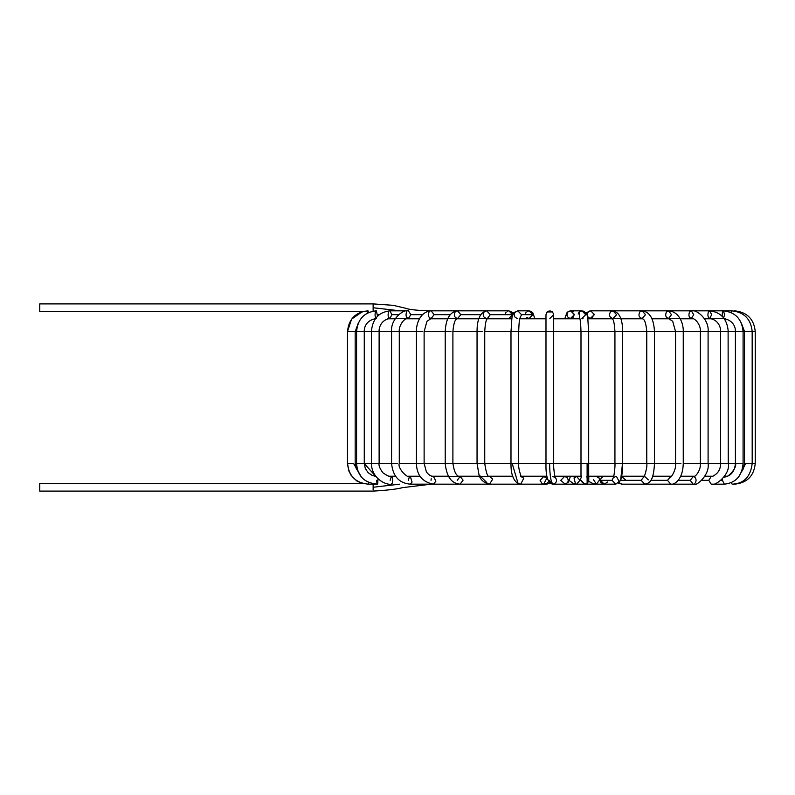 <?xml version="1.0" encoding="UTF-8"?>
<svg xmlns="http://www.w3.org/2000/svg" width="795" height="795" viewBox="0 0 795 795"><rect width="100%" height="100%" fill="white"/><g stroke="black" fill="none" stroke-linecap="round" stroke-linejoin="round"><path stroke-width="1.19" d="M39.75 311.59L39.75 303.899L39.75 311.59L362.47 311.59L351.579 319.143L347.485 331.595L347.485 463.406L353.536 463.406L347.485 463.406L347.485 331.595L351.668 331.595L347.485 331.595C348.727 319.024 355.564 312.097 367.996 310.825L368.552 312.495L367.996 310.825L367.529 311.948M39.75 303.899L373.133 303.899L39.75 303.899M373.133 310.467L373.133 303.899L373.133 310.467M400.193 310.825L373.133 307.745L400.193 310.825M430.84 318.527L432.778 318.775L430.84 318.527M367.489 312.206L367.598 311.59M387.702 318.775L389.928 318.517L391.856 314.671L389.928 310.825L391.856 314.671L389.928 318.517C388.099 317.473 387.642 315.277 388.576 311.948C387.642 315.277 388.099 317.473 389.928 318.517L408.392 318.517L410.866 314.671L408.392 310.825L410.866 314.671L408.392 318.517C406.036 317.473 405.45 315.277 406.642 311.948C405.45 315.277 406.036 317.473 408.392 318.517L406.414 318.775M429.499 318.775L430.781 318.527M485.805 318.775L486.689 318.517C483.241 317.473 482.386 315.277 484.125 311.948M505.749 312.833L506.047 312.336M507.13 311.332L508.422 310.855M511.473 311.948L512.517 314.273M512.537 314.661L508.919 310.825L512.537 314.671L490.296 314.671L486.679 310.825L490.296 314.671L487.415 318.437L490.296 314.671L512.537 314.671L508.919 318.517L512.537 314.671M505.849 312.644L505.362 314.005M514.146 313.558L514.474 312.783M525.326 314.005L526.121 312.246M527.065 311.401L529.063 310.825L527.065 311.401M531.746 311.948L532.829 314.273M532.849 314.661L529.063 310.825L532.849 314.671L521.56 314.671L517.774 310.825L521.56 314.671L520.099 317.702L521.56 314.671L532.849 314.671L529.063 318.517L532.849 314.671M535.124 484.175L546.831 484.175L549.832 483.012M545.986 314.671C547.039 311.004 549.226 310.09 552.555 311.948L547.139 311.928L552.555 311.948C549.226 310.09 547.039 311.004 545.986 314.671L547.119 311.948L545.986 314.671L546.851 312.236L545.986 314.671L545.986 463.406L549.583 463.406L545.986 463.406L545.986 331.595L552.555 331.595L510.986 331.595L510.986 463.406L512.169 463.406L510.986 463.406L510.986 331.595L545.986 331.595M582.347 318.775L583.033 318.338M578.164 314.005L578.959 312.246M579.048 312.137L579.575 317.702L579.217 311.948L581.9 310.825L579.217 311.948M580.022 311.332L581.9 310.825L585.686 314.671L581.9 318.517M584.573 311.948L585.527 313.558L584.573 311.948M584.484 311.859L583.003 310.984M566.825 314.671L567.511 312.455M570.085 310.855L567.928 311.948C566.11 315.277 566.994 317.473 570.611 318.517C566.994 317.473 566.11 315.277 567.928 311.948L570.611 310.825L574.397 314.671L570.164 318.775L579.883 318.775L553.688 318.775L579.883 318.775M571.714 310.984L573.195 311.859M574.378 314.273L572.937 317.702M555.963 484.175L576.614 484.175L579.943 480.329L576.614 476.483L579.943 480.329L576.614 484.175L584.862 484.175L587.137 483.43L584.862 484.175C577.21 479.127 582.636 478.441 580.996 475.42L580.996 463.406L587.117 463.406L580.996 463.406L580.996 331.595L580.996 463.406L553.688 463.406L580.996 463.406M575.52 483.966L574.01 477.934L576.614 476.483L581.105 476.483M579.943 480.329L581.016 480.329L579.943 480.329M587.137 314.671L587.674 312.644M589.383 311.103L590.755 310.825L588.201 311.948C586.452 315.277 587.306 317.473 590.755 318.517C587.306 317.473 586.452 315.277 588.201 311.948L590.755 310.825L594.372 314.671L589.87 318.775L591.629 318.268M594.352 314.273L591.48 318.437M593.547 479.773L596.459 484.175L599.4 480.16L596.459 484.175L593.289 483.738L588.658 481.333M598.675 477.805L596.459 476.483L598.675 477.805M711.664 314.671L709.736 318.517C707.908 317.473 707.451 315.277 708.385 311.948C707.451 315.277 707.908 317.473 709.736 318.517L711.664 314.671L709.736 310.825L708.385 311.948L709.736 310.825C721.075 312.216 727.246 319.133 728.25 331.595L743.037 331.595L728.111 331.595L728.25 463.406L735.405 463.406L735.405 331.595L735.435 463.406L728.25 463.406C730.724 473.899 715.52 486.639 711.227 484.175L708.752 480.329L701.925 480.329L708.752 480.329L711.227 484.175L724.344 484.175L722.426 480.329L721.125 480.329L722.426 480.329L724.344 484.175C735.782 482.913 742.033 475.996 743.096 463.406L735.405 463.406C734.689 471.852 730.605 476.473 723.182 477.268C730.605 476.473 734.689 471.852 735.435 463.406L743.087 463.406L743.096 331.595L744.498 331.595L743.096 331.595C741.944 319.063 735.355 312.137 723.341 310.825L722.417 311.948L723.341 310.825L731.668 310.825L731.201 311.948L731.668 310.825C744.11 312.097 750.947 319.024 752.189 331.595L744.498 331.595L744.498 463.406L751.861 463.406L745.73 463.406L739.022 476.354L745.73 463.406L744.498 463.406L744.498 331.595L752.169 331.595L752.189 463.406C750.629 476.742 743.961 483.668 732.175 484.175L731.152 482.774L732.175 484.175L734.451 484.175C747.042 482.992 753.978 476.076 755.25 463.406L755.25 331.595L752.189 331.595L755.25 331.595C753.988 319.014 747.062 312.087 734.481 310.825L734.481 310.825M754.187 463.406L751.235 463.406L754.187 463.406M669.797 318.775L651.989 318.775L668.893 318.527M741.308 322.969L744.557 331.595M731.201 311.948L731.122 312.495L731.201 311.948M667.651 318.517L665.127 318.775M660.436 476.225L661.052 476.483L660.436 476.225M722.426 480.329L722.546 478.948L722.426 480.329M735.405 331.595C735.623 328.415 734.202 320.226 723.341 318.517L724.662 314.671L723.341 318.517L704.37 318.517M722.417 311.948L722.128 316.152L722.417 311.948M637.421 484.175L670.811 484.175L667.482 480.329L650.807 480.329L667.482 480.329L670.811 484.175L693.2 484.175L690.249 480.329L678.234 480.329L690.249 480.329L693.2 484.175C695.864 487.265 710.054 474.824 708.097 463.406L720.548 463.406L707.331 463.406L708.097 463.406L708.097 331.595L728.111 331.595L720.548 331.595L720.548 463.406L728.091 463.406L720.548 463.406L720.548 331.595L708.097 331.595C709.309 319.59 696.579 309.026 691.282 310.825L689.533 311.948L691.282 310.825L723.341 310.825L724.662 314.671M662.255 318.517L659.88 318.775M657.495 476.225L658.995 476.483L657.495 476.225M708.752 480.329L711.227 476.483L708.752 480.329M711.426 476.503L712.469 476.364C717.974 473.731 720.668 469.408 720.548 463.406M653.44 318.517L651.93 318.646M680.629 476.483L693.2 476.483L690.249 480.329L693.2 476.483L694.353 476.791C696.48 478.809 696.629 481.055 694.82 483.539M707.331 463.406L700.395 463.406L707.331 463.406M700.395 463.406L700.395 331.595L700.395 463.406L683.253 463.406L700.395 463.406C701.041 471.226 693.926 478.491 693.2 476.483M707.858 331.595L700.395 331.595L707.858 331.595M700.395 331.595L682.885 331.595L700.395 331.595C701.16 326.298 695.645 317.533 691.282 318.517L693.757 314.671L691.282 318.517C688.917 317.473 688.341 315.277 689.533 311.948C688.341 315.277 688.917 317.473 691.282 318.517L668.525 318.517L671.467 314.671L668.525 310.825L642.161 310.825L639.806 311.948C638.196 315.277 638.981 317.473 642.161 318.517L645.49 314.671L642.161 318.517C638.981 317.473 638.196 315.277 639.806 311.948L642.161 310.825L645.49 314.671M691.282 310.825L693.757 314.671M641.476 318.517L639.717 318.775M667.482 480.329L670.821 476.483L667.482 480.329M680.918 463.406L675.551 463.406L680.918 463.406M675.551 463.406L675.551 331.595L675.551 463.406L654.464 463.406L675.551 463.406C676.615 469.825 669.917 479.474 670.811 476.483L670.811 476.483M682.885 331.595L675.551 331.595L682.885 331.595M668.516 310.825L666.439 311.948C665.018 315.277 665.713 317.473 668.525 318.517C665.713 317.473 665.018 315.277 666.439 311.948L668.525 310.825L709.736 310.825M626.738 318.517L625.456 318.775M622.147 484.175L619.106 482.724L621.938 484.175L644.755 484.175L641.138 480.329L644.069 476.553L641.138 480.329L620.577 480.329L641.138 480.329L644.964 484.175M648.342 479.882L644.755 476.483L621.611 476.503L625.536 479.882M644.785 484.175L644.755 484.175C648.621 483.261 653.619 482.545 654.464 463.406L654.464 331.595L646.772 331.595L646.772 463.406L651.503 463.406L646.772 463.406L646.772 331.595L675.551 331.595L654.464 331.595C653.828 318.795 649.724 311.869 642.161 310.825L612.985 310.825L610.431 311.948C608.692 315.277 609.536 317.473 612.985 318.517C609.536 317.473 608.692 315.277 610.431 311.948L612.985 310.825L616.602 314.671L612.985 318.517L590.755 318.517M654.056 463.406L651.503 463.406L654.056 463.406M609.656 318.517L608.364 318.775L609.656 318.517M607.748 481.859L604.27 484.175L600.483 480.329C600.861 477.656 602.381 476.394 605.035 476.563C602.381 476.394 600.861 477.656 600.483 480.329L604.27 484.175L615.807 484.175L612.021 480.329L613.502 477.278L612.021 480.329L600.483 480.329L612.021 480.329L615.807 484.175L620.607 480.26L622.515 463.406L614.933 463.406L622.515 463.406L620.607 480.26L619.285 481.859L620.607 480.26C621.819 477.328 622.495 471.713 622.624 463.406L646.772 463.406L622.624 463.406L622.624 331.595L614.933 331.595L614.933 463.406L614.933 331.595L646.772 331.595L622.624 331.595C622.654 319.272 619.444 312.356 612.985 310.825L590.755 310.825L586.392 312.634M613.74 476.483L605.035 476.563M615.747 476.483L616.582 476.563L619.285 481.859M588.807 476.225L588.737 480.985L587.227 483.43L584.941 484.175L587.227 483.43L588.697 479.504L587.227 483.43L586.253 483.946M586.581 476.891L587.127 477.219M587.803 477.855L588.191 478.411M588.707 480.19L587.137 483.43L587.117 463.406L587.137 483.43M581.016 480.329L584.862 484.175L604.27 484.175L600.772 482.535L598.347 476.225M586.571 463.406L587.117 463.406L586.571 463.406M588.707 480.22L588.688 463.406L614.933 463.406L588.688 463.406L588.688 331.595L580.996 331.595L614.933 331.595L588.688 331.595C587.227 315.943 589.264 314.085 581.9 310.825L570.611 310.825M565.146 484.135L560.763 480.329L564.549 476.483L567.073 477.467C569.071 480.578 568.365 482.803 564.957 484.155L565.146 484.135M570.502 476.225L568.256 482.297L564.957 484.155C568.365 482.803 569.071 480.578 567.073 477.467L564.549 476.483L554.89 476.483M553.688 314.671C552.634 311.004 550.448 310.09 547.119 311.948C550.448 310.09 552.634 311.004 553.688 314.671C552.634 311.004 550.448 310.09 547.119 311.948C550.448 310.09 552.634 311.004 553.688 314.671L549.832 318.517L553.688 314.671L553.688 331.595L580.996 331.595L552.555 331.595L553.688 331.595L553.688 463.406C553.181 467.092 555.188 479.276 555.288 477.656L552.863 476.483M564.549 484.175L553.26 484.155C556.659 482.803 557.365 480.578 555.377 477.467L555.377 477.467C557.365 480.578 556.659 482.803 553.26 484.155L549.057 480.329M553.26 484.155C551.044 483.022 549.812 476.106 549.583 463.406C549.812 476.106 551.044 483.022 553.26 484.155M552.644 463.406L549.583 463.406L552.644 463.406M542.25 483.847L540.093 480.329L543.71 476.483L546.741 478.232L543.71 484.175L542.25 483.847M548.779 481.75L546.841 483.33L543.71 484.175L546.741 478.232L543.71 476.483L520.765 476.483M521.411 476.553L523.776 478.232L520.705 484.175L523.776 478.232L521.411 476.553M519.284 483.847L518.111 483.569L512.169 463.406L518.111 483.569L519.284 483.847M518.38 463.406L512.169 463.406L518.38 463.406M517.774 318.517C514.156 317.473 513.272 315.277 515.09 311.948M513.282 312.634L513.789 313.151L517.664 310.825L529.092 310.825L531.408 311.501L532.869 312.892L534.896 318.775M519.791 318.775L545.986 318.775L519.791 318.775L529.51 318.775L526.578 317.304M512.874 476.483L489.521 476.483L492.691 479.147L489.521 484.175L492.691 479.147L489.521 476.483C487.742 477.378 486.152 473.015 484.741 463.406L477.05 463.406L478.997 474.863L477.07 463.406L510.986 463.406L484.741 463.406L484.741 331.595L510.986 331.595L484.741 331.595C485.487 318.129 487.504 319.034 487.564 318.268L509.804 318.775L508.045 318.268M486.828 482.595L478.997 474.863L486.828 482.595M477.05 463.406L477.05 331.595L477.05 463.406L445.21 463.406L477.05 463.406L478.997 474.863C480.319 479.723 483.827 482.823 489.521 484.175L460.136 484.175L463.078 480.14L460.136 484.175C451.52 483.608 446.542 476.682 445.21 463.406L445.21 331.595L445.21 463.406L416.421 463.406L445.21 463.406M482.217 331.595L477.05 331.595L482.217 331.595M457.195 480.329L460.136 476.483L463.078 480.14L460.136 476.483C456.668 476.762 454.253 472.409 452.902 463.406L452.902 331.595L477.05 331.595L452.902 331.595C454.203 316.38 457.701 319.55 457.513 318.517L460.852 314.671L457.513 310.825L460.852 314.671L457.513 318.517C454.342 317.473 453.557 315.277 455.157 311.948C453.557 315.277 454.342 317.473 457.513 318.517L486.689 318.517M450.974 331.595C453.428 331.595 453.428 331.595 450.974 331.595L445.21 331.595L450.974 331.595C453.428 331.595 453.428 331.595 450.974 331.595M460.852 314.671L480.667 314.671L460.852 314.671M490.018 318.517L491.31 318.775L490.018 318.517M431.009 480.329L431.228 478.749M489.521 476.483L433.474 476.483L435.889 481.144L433.474 484.175L435.889 481.144L433.474 476.483C430.92 476.374 428.565 474.844 426.398 471.892L424.123 463.406L424.123 331.595L445.21 331.595L424.123 331.595L426.965 321.299L431.148 318.517L434.1 314.671L431.148 310.825L434.1 314.671L431.148 318.517C428.346 317.473 427.65 315.277 429.071 311.948C427.65 315.277 428.346 317.473 431.148 318.517L457.513 318.517M416.421 463.406L416.421 331.595L416.421 463.406L399.279 463.406L416.421 463.406C416.699 475.132 422.374 482.058 433.474 484.175L410.349 484.175L412.058 482.088L410.349 484.175C399.1 483.201 392.839 476.275 391.577 463.406L397.51 463.406L391.577 463.406L391.577 331.595L391.577 463.406L379.126 463.406L391.577 463.406M422.741 331.595L416.421 331.595L422.741 331.595M434.1 314.671L450.169 314.671L434.1 314.671M472.936 318.517L474.595 318.775L472.936 318.517M408.431 480.329L409.236 477.199L410.349 476.483L412.058 482.088L410.349 476.483C407.805 479.147 397.182 468.017 399.279 463.406L399.279 331.595L416.421 331.595L399.279 331.595C398.514 326.298 404.029 317.533 408.392 318.517M398.375 331.595L391.577 331.595L398.375 331.595M410.866 314.671L422.513 314.671L410.866 314.671M458.188 318.517L459.957 318.775M390.146 480.329L391.339 476.503C392.641 477.258 393.008 479.405 392.432 482.923L391.349 484.165M371.424 463.406L364.14 463.406L376.105 476.752L364.14 463.406L371.424 463.406L371.424 331.595L371.424 463.406L378.748 463.406L371.424 463.406C371.513 478.66 386.33 485.407 391.458 484.175L392.432 482.923C393.008 479.405 392.641 477.258 391.339 476.503L391.458 476.483C390.782 477.427 387.9 476.185 382.812 472.737C379.762 468.424 378.529 465.314 379.126 463.406L379.126 331.595L391.577 331.595L379.126 331.595C378.688 328.424 380.785 319.809 389.928 318.517M378.609 331.595L371.424 331.595L378.609 331.595M391.856 314.671L398.613 314.671L391.856 314.671M446.234 318.517L447.744 318.646M447.764 476.225L446.78 476.483L447.764 476.225M377.744 483.569L377.993 478.789L377.744 483.569C377.188 484.721 376.85 483.648 376.721 480.329M364.14 463.406L356.577 463.406L364.14 463.406M356.577 463.406L356.577 331.595L356.577 463.406L355.176 463.406L356.577 463.406C357.72 478.729 367.052 483.052 377.387 484.175L368.552 484.175C355.812 483.062 348.796 476.135 347.485 463.406M364.04 331.595L356.577 331.595L364.04 331.595M377.546 316.152L376.333 310.825L377.546 316.152M375.399 311.948C374.763 315.277 375.071 317.473 376.333 318.517C375.071 317.473 374.763 315.277 375.399 311.948M377.645 314.671L379.195 314.671L377.645 314.671M437.419 318.517L439.794 318.775M443.093 476.225L442.596 476.483L443.093 476.225M368.542 482.217L368.552 484.175M360.88 476.056L353.536 463.406L360.88 476.056M355.117 331.595L351.668 331.595L355.117 331.595M432.023 318.517L434.547 318.775M399.527 484.175L373.133 487.255L373.133 489.978L373.133 487.255L399.527 484.175M373.133 483.41L373.133 487.255L373.133 483.41M39.75 491.101L39.75 483.41L39.75 491.101L373.133 491.101C386.936 490.316 396.775 489.154 402.628 487.633L431.109 484.175M39.75 483.41L362.868 483.41L39.75 483.41M520.745 476.483L521.55 476.702C521.659 478.997 517.714 466.705 518.678 463.406L545.986 463.406L518.678 463.406L518.678 331.595C519.205 316.181 520.198 318.606 520.258 317.304M371.424 331.595L364.269 331.595L371.424 331.595C372.428 319.133 378.599 312.216 389.928 310.825L408.392 310.825C403.095 309.026 390.355 319.59 391.577 331.595M356.577 331.595L355.176 331.595L356.577 331.595C357.73 319.063 364.319 312.137 376.333 310.825M387.811 318.775L395.135 318.775L387.811 318.775M406.633 318.775L419.492 318.775L406.633 318.775M429.876 318.775L447.684 318.775L429.876 318.775M456.926 318.775L478.819 318.775L456.926 318.775M487.176 318.775L511.94 318.775L487.355 318.517M587.734 318.775L612.498 318.775L587.734 318.775M620.855 318.775L642.748 318.775L620.855 318.775M680.182 318.775L693.041 318.775L680.033 318.517M704.539 318.775L711.863 318.775L704.539 318.775M724.305 318.775L725.716 318.775M726.521 476.225L724.643 476.225L726.521 476.225M713.035 476.225L704.986 476.225L713.035 476.225M694.522 476.225L680.739 476.225L694.522 476.225M671.447 476.225L652.675 476.225L671.447 476.225M644.298 476.225L621.66 476.225L644.298 476.225M613.81 476.225L588.688 476.225L613.81 476.225M580.996 476.225L554.821 476.225L580.996 476.225M546.96 476.225L521.172 476.225L546.96 476.225M512.795 476.225L488.875 476.225L512.795 476.225M479.564 476.225L458.804 476.225L479.564 476.225M448.32 476.225L431.655 476.225L448.32 476.225M420.028 476.225L408.173 476.225L420.028 476.225M395.572 476.225L389.023 476.225L395.572 476.225M375.697 476.225L374.793 476.225L375.697 476.225M430.204 310.825C417.305 310.507 408.968 309.613 405.192 308.152L393.118 305.32L373.133 303.899M432.887 476.225L432.172 476.354M362.103 483.41L356.726 480.915L351.171 475.42L348.975 471.266L347.485 463.415M556.311 476.225L566.557 476.483M575.888 476.225L576.614 476.483M569.26 480.587L573.543 483.618L576.614 484.175M588.807 476.483L598.396 476.483M595.048 476.225L596.459 476.483M612.985 476.225L613.76 476.394M667.502 476.354L668.019 476.225M689.325 476.483L691.501 476.225M708.216 476.483L710.65 476.225M711.863 318.775L709.736 318.517C718.889 319.809 720.986 328.424 720.548 331.595M666.786 476.225L669.311 476.483M741.377 472.101L743.524 468.484L744.498 463.406M664.173 476.225L666.429 476.483M704.837 476.483L711.227 476.483L704.837 476.483M724.344 476.483C727.077 479.276 737.69 467.331 735.405 463.406M658.121 476.225L660.009 476.483M637.411 476.483L636.706 476.225M670.811 484.175C672.699 485.159 682.835 481.522 683.253 463.406L683.253 331.595C683.62 325.682 680.401 311.759 668.525 310.825M675.551 331.595L672.709 321.299L668.525 318.517L651.87 318.517M618.599 483.191L621.919 484.175M644.755 476.483L643.92 476.712C643.791 478.968 647.706 466.973 646.772 463.406M646.772 331.595C645.47 316.38 641.972 319.55 642.161 318.517L612.11 318.268C612.17 319.034 614.177 318.129 614.933 331.595M615.807 476.483L613.343 477.676C613.472 479.196 615.4 467.142 614.933 463.406M580.996 331.595C580.469 316.181 579.476 318.606 579.416 317.304M570.581 310.825L568.266 311.501L566.805 312.892L564.778 318.775M552.843 484.175C547.944 483.459 545.658 476.533 545.986 463.406M543.71 484.175L520.745 484.175L518.111 483.569C513.173 480.369 510.807 473.651 510.986 463.406M510.986 331.595C512.447 315.943 510.41 314.085 517.774 310.825M523.786 476.225L523.07 476.483M520.745 484.175L489.521 484.175M477.05 331.595C477.02 319.272 480.23 312.356 486.689 310.825L508.919 310.825L513.789 313.151M504.626 476.225L503.225 476.483M445.21 331.595C445.846 318.795 449.95 311.869 457.513 310.825L486.689 310.825M460.136 484.175L433.474 484.175M416.421 331.595C416.053 325.682 419.273 311.759 431.148 310.825L457.513 310.825M470.57 476.235L468.344 476.483M445.985 476.225L443.302 476.483M375.816 476.394L372.209 475.43L368.145 472.687L365.312 468.523L364.269 463.406L364.269 331.595C364.04 328.415 365.471 320.226 376.333 318.517M438.204 476.225L435.471 476.483M358.416 471.942L356.24 468.523L355.176 463.406L355.176 331.595L358.356 322.969M433.752 476.225L432.51 476.414"/></g></svg>
